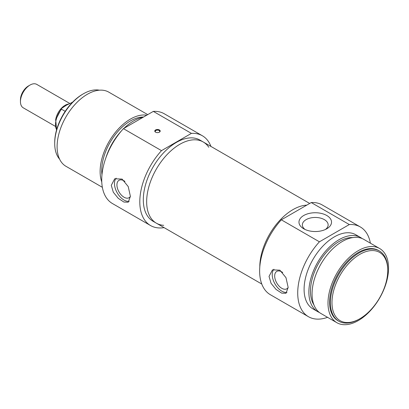 <?xml version="1.0" encoding="UTF-8"?>
<svg xmlns="http://www.w3.org/2000/svg" width="409" height="409" viewBox="0 0 409 409"><rect width="100%" height="100%" fill="white"/><g stroke="black" fill="none" stroke-linecap="round" stroke-linejoin="round"><path stroke-width="0.61" d="M359.869 254.342A39.438 22.771 -60 0 1 387.752 270.441A39.438 22.771 -60 0 1 359.869 318.739A39.438 22.771 -60 0 1 331.98 302.64A39.438 22.771 -60 0 1 359.869 254.342M305.073 229.475A12.894 7.444 180 0 1 302.353 224.899A12.894 7.444 180 0 1 310.313 218.023A12.894 7.444 180 0 1 324.368 219.633A12.894 7.444 180 0 1 328.146 224.899A12.894 7.444 180 0 1 325.421 229.475M286.985 292.369A13.523 7.807 60 0 1 274.904 283.795A13.523 7.807 60 0 1 273.953 269.25M288.161 287.404A10.046 5.803 60 0 1 286.811 288.8A10.046 5.803 60 0 1 281.786 288.304A10.046 5.803 60 0 1 275.221 279.449A10.046 5.803 60 0 1 276.76 271.397A10.046 5.803 60 0 1 281.786 271.898A10.046 5.803 60 0 1 282.711 272.501M269.035 276.423L272.466 269.868L279.868 270.17L285.988 277.675L288.161 287.461L285.988 293.289L281.663 293.13L276.014 289.398L271.06 283.299L269.035 276.423M387.752 270.441L387.752 269.521A40.563 23.42 120 0 0 379.353 250.952A40.563 23.42 120 0 0 359.071 252.961A40.563 23.42 120 0 0 332.568 288.708A40.563 23.42 120 0 0 338.79 321.208A40.563 23.42 120 0 0 359.071 319.199L359.869 318.739M338.79 321.208L337.992 320.748A40.563 23.42 -60 0 1 331.776 288.248A40.563 23.42 -60 0 1 358.274 252.501A40.563 23.42 -60 0 1 378.555 250.492L379.353 250.952M326.76 215.497A16.278 9.397 0 0 0 303.739 215.497A16.278 9.397 0 0 0 303.739 228.784A16.278 9.397 0 0 0 326.76 228.784A16.278 9.397 0 0 0 326.76 215.497M327.568 317.333A51.831 29.923 -60 0 1 308.458 316.709A51.831 29.923 -60 0 1 319.424 241.811L349.317 224.551A51.831 29.923 -60 0 1 360.288 226.934A51.831 29.923 -60 0 1 370.385 243.171M360.288 226.934L322.2 204.945A51.831 29.923 120 0 0 311.234 202.562L349.317 224.551M311.234 202.562L281.336 219.822A51.831 29.923 120 0 0 270.369 294.72L308.458 316.709M319.424 241.811L281.336 219.822M292.941 209.628A46.877 27.06 -60 0 1 306.781 205.134A46.877 27.06 -60 0 0 259.797 266.959A46.877 27.06 -60 0 1 292.941 209.628M358.274 250.661A42.817 24.719 -60 0 1 379.68 248.539A42.817 24.719 -60 0 1 379.68 297.982A42.817 24.719 -60 0 1 336.863 322.701A42.817 24.719 -60 0 1 330.303 288.391A42.817 24.719 -60 0 1 358.274 250.661M336.863 322.701L320.932 313.504A42.817 24.719 -60 0 1 314.368 279.194A42.817 24.719 -60 0 1 342.338 241.458A42.817 24.719 -60 0 1 363.749 239.342L379.68 248.539M313.933 304.92A40.563 23.42 -60 0 1 339.153 241.458A40.563 23.42 -60 0 1 352.819 237.573M319.393 312.481A42.817 24.719 -60 0 1 317.742 311.663A42.817 24.719 -60 0 1 311.177 277.353A42.817 24.719 -60 0 1 339.153 239.618A42.817 24.719 -60 0 1 360.559 237.501A42.817 24.719 -60 0 1 362.093 238.524M317.742 311.663L312.962 308.902A42.817 24.719 -60 0 1 306.397 274.592A42.817 24.719 -60 0 1 334.373 236.862A42.817 24.719 -60 0 1 355.779 234.74L360.559 237.501M55.338 126.335L23.252 107.812A13.523 7.807 -60 0 1 20.45 101.621A13.523 7.807 -60 0 1 30.01 85.062A13.523 7.807 -60 0 1 36.774 84.392L69.791 103.457M28.415 85.982L30.01 85.062L28.415 85.982A11.268 6.503 120 0 0 20.45 99.781L20.45 101.621M65.2 111.34L61.498 109.203L61.529 108.446L66.447 105.179L72.531 102.245M208.774 147.266A46.877 27.06 120 0 0 203.237 141.984A46.877 27.06 120 0 0 167.117 154.546A46.877 27.06 120 0 0 146.657 201.719A46.877 27.06 120 0 0 156.366 223.176A46.877 27.06 120 0 0 163.702 225.328M202.368 135.762L164.285 113.774A51.831 29.923 120 0 0 153.319 111.391L123.421 128.651A51.831 29.923 120 0 0 112.455 203.549L150.538 225.538A51.831 29.923 -60 0 1 161.504 150.64L191.402 133.38A51.831 29.923 -60 0 1 202.368 135.762A51.831 29.923 -60 0 1 210.952 146.442M164.081 227.629A51.831 29.923 -60 0 1 150.538 225.538M156.366 223.176L153.017 221.243A46.877 27.06 -60 0 1 145.834 183.682A46.877 27.06 -60 0 1 176.453 142.378A46.877 27.06 -60 0 1 199.894 140.052L203.237 141.984A46.877 27.06 120 0 0 179.802 144.305A46.877 27.06 120 0 0 149.178 185.614A46.877 27.06 120 0 0 156.366 223.176L261.791 284.04M143.283 117.184A42.817 24.719 120 0 0 133.59 120.941A42.817 24.719 120 0 0 123.896 128.375M121.514 130.808A42.817 24.719 120 0 0 105.824 157.992M143.544 117.035A40.563 23.42 120 0 0 130.399 120.941A40.563 23.42 120 0 0 101.964 174.796M146.729 115.195A42.817 24.719 120 0 0 130.399 119.101A42.817 24.719 120 0 0 101.764 181.949M147.726 114.617L108.784 92.137A42.817 24.719 120 0 0 87.378 94.259A42.817 24.719 120 0 0 59.407 131.989A42.817 24.719 120 0 0 65.967 166.299L102.357 187.312M153.319 111.391L191.402 133.38M161.504 150.64L123.421 128.651M130.399 196.381L128.232 202.21L123.907 202.051L118.252 198.319L113.303 192.22L111.279 185.338L114.709 178.789L122.112 179.086L128.232 186.591L130.399 196.381M155.578 132.163A2.705 1.559 0 0 0 159.403 132.163A2.705 1.559 0 0 0 159.403 129.955A2.705 1.559 0 0 0 155.578 129.955A2.705 1.559 0 0 0 155.578 132.163L155.578 132.163M155.752 132.255A2.255 1.299 180 0 1 155.236 131.427A2.255 1.299 180 0 1 157.491 130.128A2.255 1.299 180 0 1 159.745 131.427A2.255 1.299 180 0 1 159.229 132.255M59.586 159.137A40.563 23.42 -60 0 1 54.709 143.482A40.563 23.42 -60 0 1 83.395 93.799A40.563 23.42 -60 0 1 99.392 90.195M82.598 94.259L83.395 93.799L82.598 94.259A39.438 22.771 120 0 0 54.709 142.562L54.709 143.482M124.955 181.422A10.046 5.803 -120 0 0 124.029 180.819A10.046 5.803 -120 0 0 119.004 180.318A10.046 5.803 -120 0 0 117.465 188.37A10.046 5.803 -120 0 0 124.029 197.225A10.046 5.803 -120 0 0 129.05 197.721A10.046 5.803 -120 0 0 130.399 196.325M116.197 178.171A13.523 7.807 -120 0 0 117.148 192.716A13.523 7.807 -120 0 0 129.229 201.289M68.62 104.039A13.523 7.807 120 0 0 65.067 105.302A13.523 7.807 120 0 0 55.598 120.302M56.611 129.776A16.902 9.76 -60 0 1 61.498 109.203M61.529 108.441L55.726 119.725L56.57 129.919M203.237 141.984L309.695 203.452"/></g></svg>
